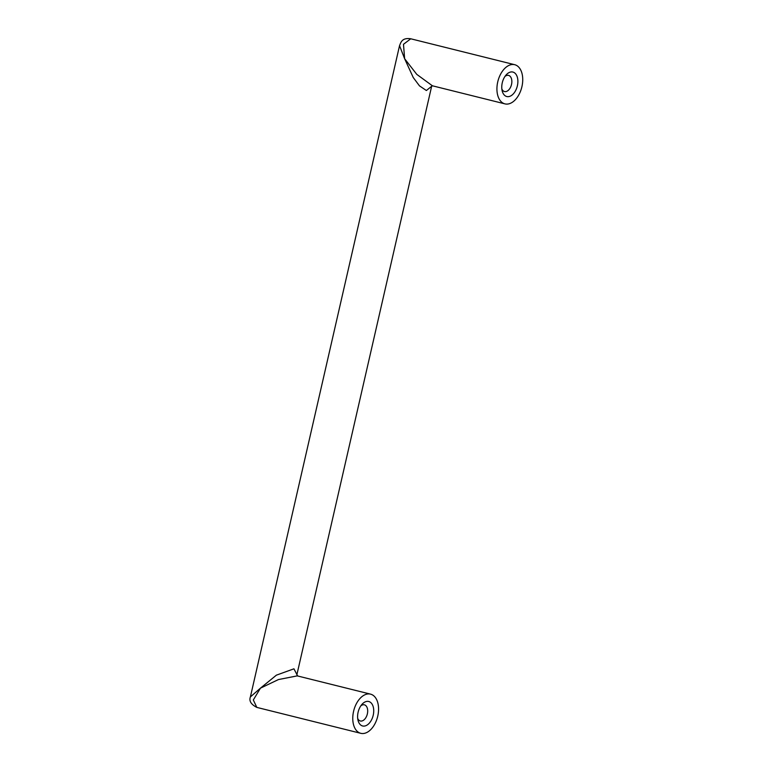 <?xml version="1.0" encoding="UTF-8"?>
<svg xmlns="http://www.w3.org/2000/svg" width="772" height="772" viewBox="0 0 772 772"><rect width="100%" height="100%" fill="white"/><g stroke="black" fill="none" stroke-linecap="round" stroke-linejoin="round"><path stroke-width="1.16" d="M361.161 733.4A20.188 12.313 104 0 0 377.691 716.397A20.188 12.313 104 0 0 370.55 694.144A20.188 12.313 104 0 0 370.174 694.057A20.188 12.313 104 0 0 353.644 711.06A20.188 12.313 104 0 0 360.785 733.313A20.188 12.313 104 0 0 361.161 733.4M370.55 694.144L297.239 675.876L278.441 679.563L260.463 688.151L250.389 696.923C248.893 700.928 251.035 704.421 256.815 707.393L360.785 733.313M432.388 85.779L416.783 74.373L404.625 58.72L413.261 77.547L419.476 85.866L426.376 90.517L431.644 86.29L296.921 674.574L293.929 668.813L276.386 675.162L260.463 688.151L253.322 699.963L256.815 707.393M410.743 38.783L403.486 44.303L404.625 58.72L399.539 45.664C400.755 43.145 401.488 37.365 410.743 38.783L514.712 64.703A20.188 12.313 -76 0 1 521.853 86.966A20.188 12.313 -76 0 1 505.322 103.959A20.188 12.313 -76 0 1 504.946 103.873A20.188 12.313 -76 0 1 497.805 81.62A20.188 12.313 -76 0 1 514.335 64.626A20.188 12.313 -76 0 1 514.712 64.703M362.85 726.027A12.613 7.701 104 0 0 373.223 715.21A12.613 7.701 104 0 0 368.485 701.439A12.613 7.701 104 0 0 361.856 704.489A12.613 7.701 104 0 0 357.967 720.102A12.613 7.701 104 0 0 362.85 726.027M357.687 718.375A8.328 5.076 104 0 0 360.35 720.99A8.328 5.076 104 0 0 360.505 721.019A8.328 5.076 104 0 0 367.327 714.013A8.328 5.076 104 0 0 364.384 704.826A8.328 5.076 104 0 0 364.23 704.797A8.328 5.076 104 0 0 360.804 705.878M512.637 71.999A12.613 7.701 -76 0 1 517.385 85.769A12.613 7.701 -76 0 1 507.011 96.587A12.613 7.701 -76 0 1 502.128 90.662A12.613 7.701 -76 0 1 506.017 75.048A12.613 7.701 -76 0 1 512.637 71.999M504.965 76.438A8.328 5.076 -76 0 1 508.391 75.357A8.328 5.076 -76 0 1 508.545 75.386A8.328 5.076 -76 0 1 511.489 84.573A8.328 5.076 -76 0 1 504.666 91.579A8.328 5.076 -76 0 1 504.512 91.55A8.328 5.076 -76 0 1 501.848 88.934M432.002 85.692L504.946 103.873M296.873 674.767L297.847 676.031M250.389 696.923L399.539 45.664M431.76 85.846L431.587 86.367L432.552 85.779"/></g></svg>
